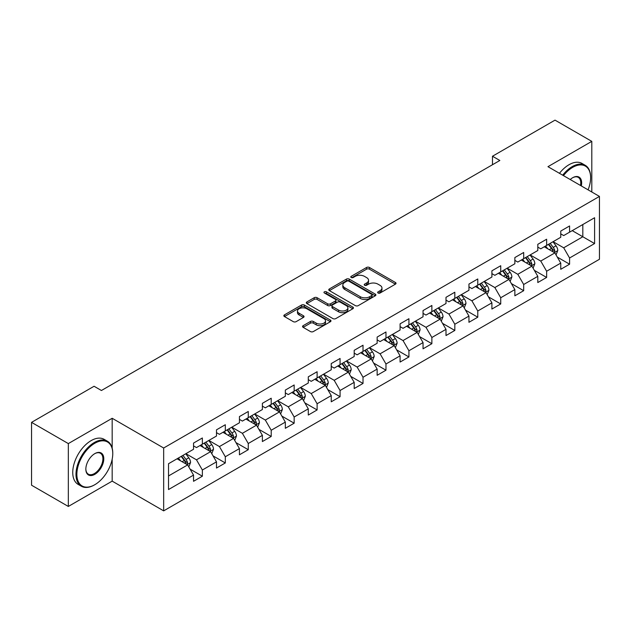 <?xml version="1.0" encoding="UTF-8"?>
<svg xmlns="http://www.w3.org/2000/svg" width="631" height="631" viewBox="0 0 631 631"><rect width="100%" height="100%" fill="white"/><g stroke="black" fill="none" stroke-linecap="round" stroke-linejoin="round"><path stroke-width="0.95" d="M378.072 293.013A1.428 0.828 0 0 0 380.091 293.013L395.432 284.155A2.043 1.175 0 0 0 396.031 283.319A2.043 1.175 0 0 0 395.432 282.491L369.443 267.481A2.043 1.175 0 0 0 366.556 267.481L351.207 276.339A1.428 0.828 0 0 0 350.789 276.922A1.428 0.828 0 0 0 351.207 277.506A1.428 0.828 0 0 0 353.234 277.506L355.214 276.362A6.539 3.77 0 0 1 364.458 276.362L366.627 277.608A6.539 3.77 0 0 1 368.536 280.282A6.539 3.77 0 0 1 366.627 282.948L364.639 284.092A1.428 0.828 0 0 0 364.221 284.676A1.428 0.828 0 0 0 364.639 285.259A1.428 0.828 0 0 0 366.658 285.259L368.646 284.116A6.539 3.77 0 0 1 377.89 284.116L380.051 285.362A6.539 3.77 0 0 1 381.968 288.036A6.539 3.77 0 0 1 380.051 290.702L378.072 291.845A1.428 0.828 0 0 0 377.654 292.429A1.428 0.828 0 0 0 378.072 293.013L378.072 291.845M303.156 325.675A2.043 1.175 0 0 0 302.557 326.511A2.043 1.175 0 0 0 303.156 327.347L310.452 331.559A2.043 1.175 0 0 0 313.339 331.559L330.376 321.715A2.043 1.175 0 0 0 330.975 320.879A2.043 1.175 0 0 0 330.376 320.051L304.387 305.041A2.043 1.175 0 0 0 301.492 305.041L284.455 314.877A2.043 1.175 0 0 0 283.855 315.713A2.043 1.175 0 0 0 284.455 316.549L293.265 321.636A2.043 1.175 0 0 0 296.152 321.636L303.448 317.425A2.043 1.175 0 0 0 304.039 316.588A2.043 1.175 0 0 0 303.448 315.752L299.078 313.236A5.466 3.155 0 0 1 297.477 311.004A5.466 3.155 0 0 1 300.845 308.086A5.466 3.155 0 0 1 306.8 308.772L323.916 318.655A5.466 3.155 0 0 1 325.517 320.879A5.466 3.155 0 0 1 322.141 323.798A5.466 3.155 0 0 1 316.186 323.111L313.339 321.463A2.043 1.175 0 0 0 310.452 321.463L303.156 325.675L303.156 327.347M112.176 418.282L68.329 443.593L31.55 422.36L31.55 485.215L68.329 506.448L112.176 481.137L163.666 510.865L163.666 448.01L112.176 418.282L112.176 448.113M591.799 191.998L591.799 141.368L547.96 166.679L599.45 196.415L163.666 448.01M591.799 141.368L555.02 120.135L492.488 156.236L492.488 164.73M31.55 422.36L94.074 386.259L101.433 390.502L499.847 160.479L492.488 156.236M355.363 305.625A2.043 1.175 0 0 0 358.25 305.625L375.287 295.789A2.043 1.175 0 0 0 375.887 294.953A2.043 1.175 0 0 0 375.287 294.117L349.298 279.115A2.043 1.175 0 0 0 346.403 279.115L329.366 288.951A2.043 1.175 0 0 0 328.767 289.787A2.043 1.175 0 0 0 329.366 290.615L355.363 305.625M324.957 293.32A1.428 0.828 0 0 1 326.408 293.525L326.408 291.83L352.832 307.084A2.043 1.175 0 0 1 353.431 307.92A2.043 1.175 0 0 1 352.832 308.748L335.795 318.592A2.043 1.175 0 0 1 332.908 318.592L306.911 303.582L306.911 301.918A2.043 1.175 0 0 0 306.311 302.746A2.043 1.175 0 0 0 306.911 303.582M306.911 301.918L314.206 297.706A2.043 1.175 0 0 1 317.093 297.706L327.631 303.795A2.043 1.175 0 0 0 330.518 303.795L335.361 300.995A2.043 1.175 0 0 0 335.96 300.167A2.043 1.175 0 0 0 335.361 299.331L324.381 292.997A1.428 0.828 0 0 1 323.963 292.413A1.428 0.828 0 0 1 324.847 291.648A1.428 0.828 0 0 1 326.408 291.83M163.666 510.865L599.45 259.27L599.45 196.415M190.073 469.117L202.362 476.208L202.362 470.008L216.488 461.853L216.488 468.052L225.314 462.957L225.314 456.757L239.433 448.602L239.433 454.801L248.267 449.706L248.267 443.506L262.386 435.351L262.386 441.55L271.212 436.455L271.212 430.255L285.338 422.1L285.338 428.299L294.164 423.204L294.164 417.004L308.291 408.849L308.291 415.048L317.117 409.953L317.117 403.753L331.243 395.598L331.243 401.797L340.07 396.702L340.07 390.502L354.196 382.347L354.196 388.546L363.022 383.451L363.022 377.251L377.149 369.096L377.149 375.295L385.975 370.2L385.975 364L400.093 355.845L400.093 362.052L408.927 356.949L408.927 350.749L423.046 342.594L423.046 348.801L431.872 343.698L431.872 337.498L445.999 329.343L445.999 335.55L454.825 330.447L454.825 324.247L468.951 316.092L468.951 322.299L477.777 317.196L477.777 310.996L491.904 302.841L491.904 309.048L500.73 303.945L500.73 297.745L514.857 289.59L514.857 295.797L523.683 290.694L523.683 284.494L537.801 276.339L537.801 282.546L546.635 277.443L546.635 271.243L560.754 263.088L560.754 269.295L569.58 264.192L569.58 257.992L594.591 243.558L594.591 217.734L582.823 224.526L582.823 236.759L594.591 243.558M202.362 476.208L193.536 481.303L193.536 475.104L168.524 489.546L168.524 463.722L193.536 449.28L193.536 443.08L202.362 437.985L202.362 444.185L216.488 436.029L216.488 429.829L225.314 424.734L225.314 430.934L239.433 422.778L239.433 416.578L248.267 411.483L248.267 417.683L262.386 409.527L262.386 403.327L271.212 398.232L271.212 404.432L285.338 396.276L285.338 390.076L294.164 384.981L294.164 391.181L308.291 383.025L308.291 376.825L317.117 371.73L317.117 377.93L331.243 369.774L331.243 363.574L340.07 358.479L340.07 364.679L354.196 356.523L354.196 350.323L363.022 345.228L363.022 351.428L377.149 343.272L377.149 337.072L385.975 331.977L385.975 338.177L400.093 330.021L400.093 323.821L408.927 318.726L408.927 324.926L423.046 316.778L423.046 310.57L431.872 305.475L431.872 311.675L445.999 303.527L445.999 297.319L454.825 292.224L454.825 298.424L468.951 290.276L468.951 284.068L477.777 278.973L477.777 285.173L491.904 277.025L491.904 270.817L500.73 265.722L500.73 271.922L514.857 263.774L514.857 257.566L523.683 252.471L523.683 258.671L537.801 250.523L537.801 244.315L546.635 239.22L546.635 245.42L560.754 237.272L560.754 231.064L569.58 225.969L569.58 232.169L594.591 217.734M200.003 445.549L210.604 451.662L196.478 459.818L185.885 453.697M193.536 445.888L196.478 447.584L202.362 444.185M196.478 459.818L202.362 470.008M210.604 451.662L216.488 461.853M222.956 432.298L233.549 438.411L219.43 446.567L208.837 440.446M216.488 432.637L219.43 434.333L225.314 430.934M219.43 446.567L225.314 456.757M233.549 438.411L239.433 448.602M245.909 419.047L256.501 425.16L242.383 433.316L231.782 427.195M239.433 419.386L242.383 421.082L248.267 417.683M242.383 433.316L248.267 443.506M256.501 425.16L262.386 435.351M268.861 405.796L279.454 411.909L265.328 420.065L254.735 413.944M262.386 406.135L265.328 407.831L271.212 404.432M265.328 420.065L271.212 430.255M279.454 411.909L285.338 422.1M291.814 392.545L302.407 398.658L288.28 406.814L277.687 400.693M285.338 392.884L288.28 394.58L294.164 391.181M288.28 406.814L294.164 417.004M302.407 398.658L308.291 408.849M314.766 379.294L325.359 385.407L311.233 393.563L300.64 387.442M308.291 379.633L311.233 381.329L317.117 377.93M311.233 393.563L317.117 403.753M325.359 385.407L331.243 395.598M337.719 366.043L348.312 372.156L334.185 380.312L323.593 374.191M331.243 366.382L334.185 368.078L340.07 364.679M334.185 380.312L340.07 390.502M348.312 372.156L354.196 382.347M360.664 352.792L371.257 358.905L357.138 367.061L346.545 360.94M354.196 353.131L357.138 354.827L363.022 351.428M357.138 367.061L363.022 377.251M371.257 358.905L377.149 369.096M383.616 339.541L394.209 345.654L380.091 353.81L369.498 347.689M377.149 339.88L380.091 341.576L385.975 338.177M380.091 353.81L385.975 364M394.209 345.654L400.093 355.845M406.569 326.29L417.162 332.403L403.035 340.559L392.443 334.446M400.093 326.629L403.035 328.325L408.927 324.926M403.035 340.559L408.927 350.749M417.162 332.403L423.046 342.594M429.522 313.039L440.115 319.152L425.988 327.308L415.395 321.195M423.046 313.378L425.988 315.074L431.872 311.675M425.988 327.308L431.872 337.498M440.115 319.152L445.999 329.343M452.474 299.788L463.067 305.901L448.941 314.057L438.348 307.944M445.999 300.127L448.941 301.823L454.825 298.424M448.941 314.057L454.825 324.247M463.067 305.901L468.951 316.092M475.427 286.537L486.02 292.65L471.893 300.806L461.3 294.693M468.951 286.876L471.893 288.572L477.777 285.173M471.893 300.806L477.777 310.996M486.02 292.65L491.904 302.841M498.372 273.286L508.965 279.399L494.846 287.555L484.253 281.442M491.904 273.625L494.846 275.321L500.73 271.922M494.846 287.555L500.73 297.745M508.965 279.399L514.857 289.59M521.324 260.035L531.917 266.148L517.799 274.304L507.206 268.191M514.857 260.374L517.799 262.07L523.683 258.671M517.799 274.304L523.683 284.494M531.917 266.148L537.801 276.339M544.277 246.784L554.87 252.897L540.751 261.053L530.15 254.94M537.801 247.123L540.751 248.819L546.635 245.42M540.751 261.053L546.635 271.243M554.87 252.897L560.754 263.088M572.23 230.646L582.823 236.759L563.696 247.802L553.103 241.689M560.754 233.872L563.696 235.568L569.58 232.169M563.696 247.802L569.58 257.992M68.329 443.593L68.329 506.448M168.524 475.955L187.652 464.913L177.059 458.8M187.652 464.913L193.536 475.104M557.299 257.101L569.58 264.192M534.347 270.352L546.635 277.443M511.394 283.603L523.683 290.694M488.441 296.854L500.73 303.945M465.497 310.105L477.777 317.196M442.544 323.356L454.825 330.447M419.591 336.607L431.872 343.698M396.639 349.858L408.927 356.949M373.686 363.109L385.975 370.2M350.733 376.36L363.022 383.451M327.789 389.611L340.07 396.702M304.836 402.862L317.117 409.953M281.883 416.113L294.164 423.204M258.931 429.364L271.212 436.455M235.978 442.615L248.267 449.706M213.026 455.866L225.314 462.957M112.176 481.137L112.176 459.218M378.639 293.218L380.051 292.398A6.539 3.77 0 0 0 381.968 289.732L381.968 288.036M368.536 280.282L368.536 281.978A6.539 3.77 0 0 1 366.627 284.644L365.207 285.464M395.408 284.171L369.443 269.177A2.043 1.175 0 0 0 366.556 269.177L351.782 277.711M375.264 295.805L349.298 280.811A2.043 1.175 0 0 0 346.403 280.811L329.39 290.631L329.366 288.951M371.683 295.537A1.428 0.828 0 0 0 372.101 294.953A1.428 0.828 0 0 0 371.683 294.369L348.864 281.197A1.428 0.828 0 0 0 346.837 281.197L344.747 282.404A6.539 3.77 0 0 0 342.83 285.07A6.539 3.77 0 0 0 344.747 287.744L360.34 296.744A6.539 3.77 0 0 0 369.585 296.744L371.683 295.537L371.683 297.233A1.428 0.828 0 0 0 372.101 296.649L372.101 294.953M342.83 285.07L342.83 286.774A6.539 3.77 0 0 0 344.747 289.44L344.747 287.744M371.683 297.233L369.585 298.447A6.539 3.77 0 0 1 360.34 298.447L344.747 289.44M306.934 303.598L314.206 299.402L314.206 297.706M335.96 300.167L335.96 301.863A2.043 1.175 0 0 1 335.361 302.699L330.518 305.491A2.043 1.175 0 0 1 327.631 305.491L317.093 299.402A2.043 1.175 0 0 0 314.206 299.402M326.408 293.525L352.808 308.764M338.571 310.105A5.466 3.155 0 0 0 344.526 310.791A5.466 3.155 0 0 0 347.902 307.873A5.466 3.155 0 0 0 346.301 305.649L340.267 302.162A2.043 1.175 0 0 0 337.38 302.162L332.545 304.954A2.043 1.175 0 0 0 331.945 305.79A2.043 1.175 0 0 0 332.545 306.627L338.571 310.105L338.571 311.809A5.466 3.155 0 0 0 344.526 312.487A5.466 3.155 0 0 0 347.902 309.576L347.902 307.873M331.945 305.79L331.945 307.494A2.043 1.175 0 0 0 332.545 308.322L332.545 306.627M338.571 311.809L332.545 308.322M325.517 320.879L325.517 322.583A5.466 3.155 0 0 1 322.141 325.493A5.466 3.155 0 0 1 316.186 324.815L313.339 323.167A2.043 1.175 0 0 0 310.452 323.167L303.18 327.363M297.477 311.004L297.477 312.7A5.466 3.155 0 0 0 299.078 314.932L299.078 313.236M303.448 315.752L303.448 317.425L299.078 314.932M330.376 320.051L330.376 321.715L304.387 306.737A2.043 1.175 0 0 0 301.492 306.737L284.478 316.565L284.455 314.877M556.037 254.908L557.78 250.499A5.513 3.187 -120 0 0 556.021 245.806L552.985 241.752M547.692 248.756L545.634 246.003M554.018 252.408L554.807 250.736A5.513 3.187 -120 0 0 553.229 247.423L550.193 243.369M548.812 244.165L552.18 248.661A2.808 1.625 60 0 1 552.693 249.513L554.807 250.736M548.426 244.386L551.462 248.44A5.513 3.187 60 0 1 553.04 251.753M588.076 189.844A25.382 14.655 120 0 0 590.624 177.721A25.382 14.655 120 0 0 572.672 167.365A25.382 14.655 120 0 0 563.451 175.631M562.686 175.189A26.005 15.018 -60 0 1 572.23 166.6A26.005 15.018 -60 0 1 585.237 165.306A26.005 15.018 -60 0 1 590.624 177.216A26.005 15.018 -60 0 1 590.624 177.469M570.219 179.535A12.691 7.327 -60 0 1 572.672 177.721L572.672 177.721A12.691 7.327 -60 0 1 581.309 185.94M559.452 173.32A26.005 15.018 -60 0 1 568.996 164.73A26.005 15.018 -60 0 1 582.003 163.437L585.237 165.306M580.504 185.475A12.068 6.965 120 0 0 578.264 177.382A12.068 6.965 120 0 0 572.451 177.855M94.374 484.955L94.816 484.703A25.382 14.655 120 0 0 112.76 453.618A25.382 14.655 120 0 0 94.816 443.254A25.382 14.655 120 0 0 76.864 474.338A25.382 14.655 120 0 0 94.816 484.703L94.374 484.955A26.005 15.018 -60 0 1 81.367 486.249A26.005 15.018 -60 0 1 77.384 465.402A26.005 15.018 -60 0 1 94.374 442.489A26.005 15.018 -60 0 1 107.373 441.195A26.005 15.018 -60 0 1 112.76 453.105A26.005 15.018 -60 0 1 112.76 453.366M94.816 474.338A12.691 7.327 -60 0 1 85.84 469.156A12.691 7.327 -60 0 1 94.816 453.618L94.816 453.618A12.691 7.327 -60 0 1 103.792 458.8A12.691 7.327 -60 0 1 94.816 474.338M85.84 468.896A12.068 6.965 120 0 0 88.34 474.173A12.068 6.965 120 0 0 94.374 473.573A12.068 6.965 120 0 0 102.254 462.941A12.068 6.965 120 0 0 100.408 453.271A12.068 6.965 120 0 0 94.587 453.744M81.367 486.249L78.134 484.379A26.005 15.018 -60 0 1 74.142 463.54A26.005 15.018 -60 0 1 91.132 440.619A26.005 15.018 -60 0 1 104.139 439.334L107.373 441.195M533.085 268.159L534.836 263.75A5.513 3.187 -120 0 0 533.077 259.057L530.04 255.003M524.74 262.007L522.681 259.254M531.065 265.659L531.854 263.987A5.513 3.187 -120 0 0 530.277 260.674L527.24 256.62M525.86 257.416L529.228 261.912A2.808 1.625 60 0 1 529.74 262.764L531.854 263.987M525.473 257.637L528.51 261.691A5.513 3.187 60 0 1 530.087 265.004M510.132 281.41L511.883 277.001A5.513 3.187 -120 0 0 510.124 272.308L507.087 268.254M501.795 275.258L499.728 272.505M508.113 278.91L508.901 277.238A5.513 3.187 -120 0 0 507.324 273.925L504.287 269.871M502.907 270.667L506.275 275.163A2.808 1.625 60 0 1 506.788 276.015L508.901 277.238M502.521 270.888L505.557 274.942A5.513 3.187 60 0 1 507.143 278.255M487.179 294.661L488.93 290.252A5.513 3.187 -120 0 0 487.171 285.559L484.135 281.505M478.842 288.509L476.776 285.756M485.16 292.161L485.957 290.489A5.513 3.187 -120 0 0 484.371 287.176L481.335 283.122M479.954 283.918L483.322 288.414A2.808 1.625 60 0 1 483.835 289.266L485.957 290.489M479.576 284.139L482.612 288.193A5.513 3.187 60 0 1 484.19 291.506M464.227 307.912L465.978 303.503A5.513 3.187 -120 0 0 464.219 298.81L461.182 294.756M455.89 301.76L453.823 299.007M462.215 305.412L463.004 303.74A5.513 3.187 -120 0 0 461.427 300.427L458.39 296.373M457.002 297.169L460.378 301.665A2.808 1.625 60 0 1 460.882 302.517L463.004 303.74M456.623 297.39L459.66 301.444A5.513 3.187 60 0 1 461.237 304.757M441.274 321.163L443.025 316.754A5.513 3.187 -120 0 0 441.266 312.061L438.229 308.007M432.937 315.011L430.878 312.258M439.263 318.663L440.052 316.991A5.513 3.187 -120 0 0 438.474 313.678L435.437 309.624M434.057 310.42L437.425 314.916A2.808 1.625 60 0 1 437.93 315.768L440.052 316.991M433.671 310.641L436.707 314.695A5.513 3.187 60 0 1 438.285 318.008M418.321 334.414L420.072 330.005A5.513 3.187 -120 0 0 418.314 325.312L415.277 321.258M409.984 328.262L407.926 325.509M416.31 331.914L417.099 330.242A5.513 3.187 -120 0 0 415.521 326.929L412.485 322.875M411.104 323.671L414.472 328.167A2.808 1.625 60 0 1 414.985 329.019L417.099 330.242M410.718 323.892L413.755 327.946A5.513 3.187 60 0 1 415.332 331.259M395.377 347.665L397.128 343.256A5.513 3.187 -120 0 0 395.361 338.563L392.324 334.509M387.032 341.513L384.973 338.76M393.358 345.165L394.146 343.493A5.513 3.187 -120 0 0 392.569 340.18L389.532 336.126M388.152 336.922L391.52 341.418A2.808 1.625 60 0 1 392.032 342.27L394.146 343.493M387.765 337.143L390.802 341.197A5.513 3.187 60 0 1 392.379 344.51M372.424 360.916L374.175 356.507A5.513 3.187 -120 0 0 372.416 351.814L369.38 347.76M364.079 354.764L362.02 352.011M370.405 358.416L371.194 356.744A5.513 3.187 -120 0 0 369.616 353.431L366.579 349.377M365.199 350.173L368.567 354.669A2.808 1.625 60 0 1 369.08 355.521L371.194 356.744M364.813 350.394L367.849 354.448A5.513 3.187 60 0 1 369.427 357.761M349.471 374.167L351.222 369.758A5.513 3.187 -120 0 0 349.464 365.065L346.427 361.011M341.134 368.015L339.068 365.262M347.452 371.667L348.241 369.995A5.513 3.187 -120 0 0 346.664 366.682L343.627 362.628M342.247 363.424L345.614 367.92A2.808 1.625 60 0 1 346.127 368.772L348.241 369.995M341.868 363.645L344.905 367.699A5.513 3.187 60 0 1 346.482 371.012M326.519 387.418L328.27 383.009A5.513 3.187 -120 0 0 326.511 378.316L323.474 374.262M318.182 381.266L316.115 378.513M324.508 384.918L325.296 383.246A5.513 3.187 -120 0 0 323.719 379.933L320.682 375.879M319.294 376.675L322.662 381.171A2.808 1.625 60 0 1 323.175 382.023L325.296 383.246M318.915 376.896L321.952 380.95A5.513 3.187 60 0 1 323.529 384.263M303.566 400.669L305.317 396.26A5.513 3.187 -120 0 0 303.558 391.567L300.522 387.513M295.229 394.517L293.163 391.764M301.555 398.169L302.344 396.497A5.513 3.187 -120 0 0 300.766 393.184L297.729 389.13M296.349 389.926L299.717 394.422A2.808 1.625 60 0 1 300.222 395.274L302.344 396.497M295.963 390.147L298.999 394.201A5.513 3.187 60 0 1 300.577 397.514M280.614 413.92L282.365 409.511A5.513 3.187 -120 0 0 280.606 404.818L277.569 400.764M272.276 407.768L270.218 405.015M278.602 411.42L279.391 409.748A5.513 3.187 -120 0 0 277.814 406.435L274.777 402.381M273.397 403.177L276.764 407.673A2.808 1.625 60 0 1 277.277 408.525L279.391 409.748M273.01 403.398L276.047 407.452A5.513 3.187 60 0 1 277.624 410.765M257.669 427.171L259.412 422.762A5.513 3.187 -120 0 0 257.653 418.069L254.616 414.015M249.324 421.019L247.265 418.266M255.65 424.663L256.438 422.999A5.513 3.187 -120 0 0 254.861 419.686L251.824 415.632M250.444 416.428L253.812 420.924A2.808 1.625 60 0 1 254.325 421.776L256.438 422.999M250.057 416.649L253.094 420.703A5.513 3.187 60 0 1 254.672 424.016M234.716 440.422L236.467 436.013A5.513 3.187 -120 0 0 234.708 431.32L231.672 427.266M226.371 434.27L224.313 431.509M232.697 437.914L233.486 436.25A5.513 3.187 -120 0 0 231.908 432.937L228.872 428.883M227.491 429.679L230.859 434.175A2.808 1.625 60 0 1 231.372 435.027L233.486 436.25M227.105 429.9L230.141 433.954A5.513 3.187 60 0 1 231.719 437.267M211.764 453.673L213.515 449.264A5.513 3.187 -120 0 0 211.756 444.571L208.719 440.517M203.427 447.521L201.36 444.76M209.744 451.165L210.533 449.501A5.513 3.187 -120 0 0 208.956 446.188L205.919 442.134M204.539 442.93L207.907 447.426A2.808 1.625 60 0 1 208.419 448.278L210.533 449.501M204.152 443.151L207.189 447.205A5.513 3.187 60 0 1 208.774 450.518M188.811 466.924L190.562 462.515A5.513 3.187 -120 0 0 188.803 457.822L185.766 453.768M180.474 460.772L178.407 458.011M186.792 464.416L187.588 462.752A5.513 3.187 -120 0 0 186.003 459.439L182.966 455.385M181.586 456.181L184.954 460.677A2.808 1.625 60 0 1 185.467 461.529L187.588 462.752M181.207 456.402L184.244 460.456A5.513 3.187 60 0 1 185.822 463.769M380.051 292.398L380.051 290.702M364.639 285.259L364.639 284.092M366.627 284.644L366.627 282.948M351.207 277.506L351.207 276.339M366.556 269.177L366.556 267.481M369.443 269.177L369.443 267.481M395.432 284.155L395.432 282.491M346.403 280.811L346.403 279.115M349.298 280.811L349.298 279.115M375.287 295.789L375.287 294.117M360.34 298.447L360.34 296.744M369.585 298.447L369.585 296.744M317.093 299.402L317.093 297.706M327.631 305.491L327.631 303.795M330.518 305.491L330.518 303.795M335.361 302.699L335.361 300.995M352.832 308.748L352.832 307.084M310.452 323.167L310.452 321.463M313.339 323.167L313.339 321.463M316.186 324.815L316.186 323.111M301.492 306.737L301.492 305.041M304.387 306.737L304.387 305.041M554.326 252.581L557.749 250.61M553.229 247.423L556.021 245.806M549.309 249.687L551.462 248.44M531.373 265.832L534.796 263.861M530.277 260.674L533.077 259.057M526.357 262.938L528.51 261.691M508.42 279.083L511.844 277.112M507.324 273.925L510.124 272.308M503.404 276.189L505.557 274.942M485.476 292.334L488.891 290.363M484.371 287.176L487.171 285.559M480.451 289.44L482.612 288.193M462.523 305.585L465.938 303.614M461.427 300.427L464.219 298.81M457.499 302.691L459.66 301.444M439.57 318.836L442.994 316.865M438.474 313.678L441.266 312.061M434.546 315.942L436.707 314.695M416.618 332.087L420.041 330.116M415.521 326.929L418.314 325.312M411.601 329.193L413.755 327.946M393.665 345.338L397.088 343.367M392.569 340.18L395.361 338.563M388.649 342.444L390.802 341.197M370.712 358.589L374.136 356.618M369.616 353.431L372.416 351.814M365.696 355.695L367.849 354.448M347.768 371.84L351.183 369.869M346.664 366.682L349.464 365.065M342.743 368.946L344.905 367.699M324.815 385.091L328.23 383.12M323.719 379.933L326.511 378.316M319.791 382.197L321.952 380.95M301.863 398.342L305.286 396.371M300.766 393.184L303.558 391.567M296.838 395.448L298.999 394.201M278.91 411.593L282.333 409.622M277.814 406.435L280.606 404.818M273.893 408.699L276.047 407.452M255.957 424.844L259.38 422.873M254.861 419.686L257.653 418.069M250.941 421.95L253.094 420.703M233.005 438.095L236.428 436.124M231.908 432.937L234.708 431.32M227.988 435.201L230.141 433.954M210.06 451.346L213.475 449.375M208.956 446.188L211.756 444.571M205.036 448.452L207.189 447.205M187.107 464.597L190.523 462.626M186.003 459.439L188.803 457.822M182.083 461.703L184.244 460.456M590.624 177.721L590.624 177.216M112.76 453.618L112.76 453.105"/></g></svg>
